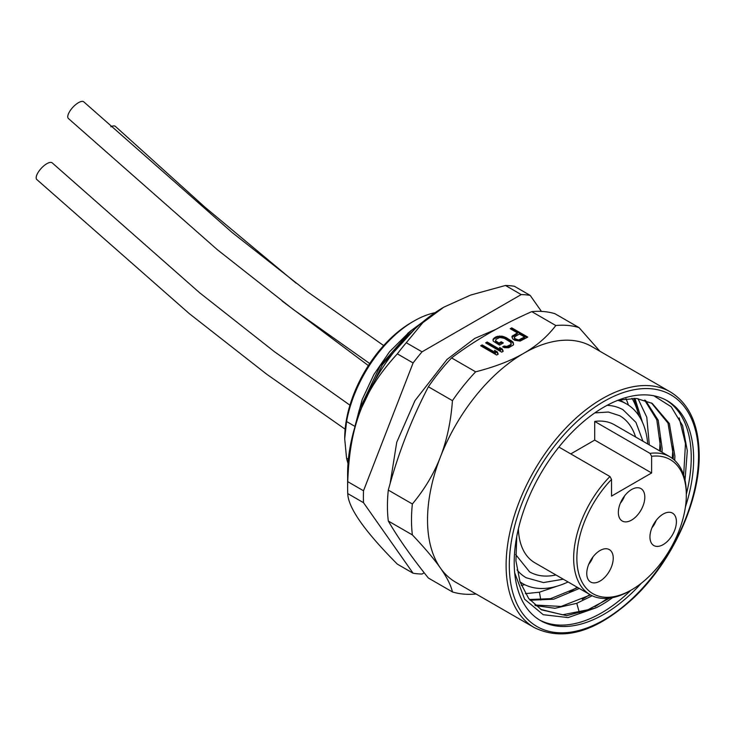 <?xml version="1.0" encoding="UTF-8"?>
<svg xmlns="http://www.w3.org/2000/svg" width="736" height="736" viewBox="0 0 736 736"><rect width="100%" height="100%" fill="white"/><g stroke="black" fill="none" stroke-linecap="round" stroke-linejoin="round"><path stroke-width="1.1" d="M631.589 589.849A77.39 44.684 -60 0 0 686.311 495.061A77.39 44.684 -60 0 0 651.627 456.292L651.627 472.963L611.542 496.101L611.542 479.43A77.39 44.684 -60 0 0 577.824 569.48A77.39 44.684 -60 0 0 631.589 589.849L629.988 590.769A79.654 45.991 -60 0 1 590.152 594.716A79.654 45.991 -60 0 1 573.657 558.247A79.654 45.991 -60 0 1 609.942 476.523L611.542 479.43M631.589 520.085A18.713 10.801 120 0 0 643.807 503.599A18.713 10.801 120 0 0 640.946 488.603A18.713 10.801 120 0 0 631.589 489.532A18.713 10.801 120 0 0 619.362 506.018A18.713 10.801 120 0 0 622.233 521.014A18.713 10.801 120 0 0 631.589 520.085M663.173 514.068A18.713 10.801 120 0 0 650.955 530.555A18.713 10.801 120 0 0 653.826 545.542A18.713 10.801 120 0 0 663.173 544.622A18.713 10.801 120 0 0 675.4 528.135A18.713 10.801 120 0 0 672.529 513.139A18.713 10.801 120 0 0 663.173 514.068M599.996 550.546A18.713 10.801 120 0 0 587.77 567.033A18.713 10.801 120 0 0 590.64 582.02A18.713 10.801 120 0 0 599.996 581.1A18.713 10.801 120 0 0 612.223 564.613A18.713 10.801 120 0 0 609.353 549.617A18.713 10.801 120 0 0 599.996 550.546M651.627 456.292L650.026 453.376L594.706 421.434L594.706 440.091L570.768 453.91M651.627 472.963L594.706 440.091M650.026 453.376A79.654 45.991 -60 0 1 669.815 456.743A79.654 45.991 -60 0 1 686.311 493.212L686.311 495.061M558.909 447.065L609.942 476.523M518.374 528.853A79.654 45.991 120 0 0 534.833 562.773L590.152 594.716M669.815 456.743L614.486 424.81A79.654 45.991 120 0 0 594.706 421.434M594.808 412.887L608.378 412.031L619.73 415.72A90.142 52.044 -60 0 1 635.591 436.991M555.938 574.954A90.142 52.044 -60 0 1 529.589 571.863L515.669 554.558M517.031 569.931A96.95 55.973 120 0 0 526.185 577.751L543.444 582.562L563.307 579.214M617.734 400.347A103.748 59.901 -60 0 1 626.538 403.935A103.748 59.901 -60 0 1 647.726 444.001M568.072 581.964A103.748 59.901 -60 0 1 522.781 583.639A103.748 59.901 -60 0 1 520.012 581.854M642.96 441.25L635.932 422.372L623.134 409.832A96.95 55.973 120 0 0 607.09 405.324M521.3 585.35A117.079 67.592 120 0 0 524.759 584.697M628.434 405.122A117.079 67.592 120 0 0 625.968 398.654M525.412 593.658L539.405 592.213L556.904 586.233M649.299 444.903L646.788 417.211L637.992 398.645M535.477 605.608L554.944 608.276L576.766 603.308L592.158 595.764M673.054 445.17L672.29 458.372M589.904 594.568L582.286 599.334M660.33 437.828L659.585 450.846M577.18 587.227L569.554 591.983M530.095 600.236L553.702 599.205L579.342 588.469M662.023 452.254L662.161 448.721L658.205 420.247L645.49 400.356M674.71 460.377L674.884 456.062L669.383 423.577L652.234 403.392L636.622 398.489L618.424 400.08M651.443 402.951L668.021 423.154L673.33 455.17L673.173 459.052M590.511 594.918L561.071 606.455L534.787 605.01M514.666 572.746L524.639 599.233L543.223 614.707L568.118 617.578L596.289 607.715L566.702 615.664L541.521 609.84L528.669 598.46L519.984 581.771L515.927 560.758L516.736 536.618M679.181 417.919L685.464 443.688L683.689 475.106M607.734 598.331L595.01 606.685M540.748 609.38L562.543 614.808L587.935 609.758L609.785 598.11M596.289 607.715A117.079 67.592 120 0 0 612.6 597.632M644.616 400.08L656.816 419.86L660.597 447.819L660.468 451.352M577.778 587.567L550.574 598.662L529.478 599.49M638.756 415.582A117.079 67.592 120 0 0 631.976 398.277M634.929 398.36L642.399 422.16M539.295 619.859A126.886 73.26 120 0 0 601.524 612.895A126.886 73.26 120 0 0 630.853 590.263M685.409 507.012A126.886 73.26 120 0 0 667.368 400.807A126.886 73.26 120 0 0 603.925 407.091A126.886 73.26 120 0 0 521.033 518.898A126.886 73.26 120 0 0 540.482 620.568A126.886 73.26 120 0 0 603.925 614.284A126.886 73.26 120 0 0 641.479 583.087M653.881 395.793L671.177 406.732L682.585 425.61L687.304 450.8L685.032 480.176M686.311 494.215A126.886 73.26 120 0 0 666.154 400.126M670.358 391.92L591.781 346.555A136.068 78.559 120 0 0 523.747 353.298A136.068 78.559 120 0 0 440.422 456.955A136.068 78.559 120 0 0 427.533 519.947A136.068 78.559 120 0 0 440.422 568.054A136.068 78.559 120 0 0 455.713 582.231L534.29 627.596C563.592 641.856 596.887 631.801 634.174 597.411C672.299 561.218 699.761 501.225 699.2 455.142C698.86 424.635 689.246 403.567 670.358 391.92A136.068 78.559 120 0 0 565.506 428.38A136.068 78.559 120 0 0 506.11 565.312A136.068 78.559 120 0 0 534.29 627.596M451.582 357.926A147.402 85.109 120 0 0 439.558 371.735A147.402 85.109 120 0 0 428.398 386.777C411.488 419.17 398.13 453.615 388.304 490.102L412.362 503.985C424.672 489.201 434.028 473.524 440.422 456.955C446.881 440.386 450.883 421.627 452.447 400.66A147.402 85.109 -60 0 1 475.64 371.818L451.582 357.926C474.766 340.455 501.492 325.018 531.769 311.632A147.402 85.109 120 0 1 554.953 313.711L579.011 327.594L599.904 351.247M579.011 327.594A147.402 85.109 120 0 0 555.818 325.524C547.326 336.628 536.636 345.883 523.747 353.298C510.931 360.732 494.896 366.896 475.64 371.818M531.769 311.632L555.818 325.524M510.214 328.707L517.38 332.847L511.962 336.37L512.596 338.762L514.731 340.28L520.15 341.09L527.758 337.097L511.722 327.842L510.214 328.707M494.178 337.962L492.945 339.857L493.313 341.219L499.542 345.11L503.304 342.939L501.253 341.762L498.999 343.059L495.494 340.75L496.23 339.149L499.827 337.465L504.399 338.367L510.637 342.258L511.088 343.96L510.425 344.742L506.828 346.426L504.114 346.012L502.614 346.886L504.574 347.723L508.622 347.751L513.388 345L513.342 342.663L512.477 341.587L505.908 337.502L502.081 336.159L496.432 336.665L494.178 337.962L493.083 340.372M487.168 342.01L485.659 342.884L501.694 352.139L503.203 351.274L502.32 349.03L499.588 347.447L500.471 349.692L487.168 342.01L486.459 343.344M497.306 351.918L494.574 350.345L495.457 352.59L482.154 344.908L480.654 345.773L496.69 355.037L498.189 354.163L497.306 351.918L497.306 352.848L495.052 351.541M428.398 386.777L452.447 400.66M412.362 503.985A147.402 85.109 120 0 0 412.362 534.906C424.654 547.869 434.01 558.918 440.422 568.054C446.872 577.208 450.883 585.166 452.447 591.937A147.402 85.109 120 0 0 475.64 594.016L475.971 593.924M388.304 490.102A147.402 85.109 120 0 0 388.304 521.024C398.13 537.988 411.488 556.996 428.398 578.054L452.447 591.937M388.304 521.024L412.362 534.906M435.013 312.699A97.851 56.497 120 0 0 413.899 321.08A97.851 56.497 120 0 0 346.555 421.535L344.706 438.794L346.555 458.188L348.376 459.236M346.555 421.535L355.046 426.438L359.269 409.924L360.41 410.872M541.42 311.392L530.159 295.375A153.079 88.375 120 0 0 521.217 294.584L422.041 351.836A153.079 88.375 120 0 0 413.098 362.958L363.51 490.765A153.079 88.375 120 0 0 363.51 502.688L413.098 573.234A153.079 88.375 120 0 0 422.041 574.034L424.212 572.783M530.159 295.375L514.4 286.276A153.079 88.375 120 0 0 505.457 285.476L470.727 295.035L443.836 307.16L422.823 322.69L406.281 342.737A153.079 88.375 120 0 0 401.746 348.211A153.079 88.375 120 0 0 397.339 353.86C363.161 391.12 349.701 425.804 347.751 481.666L363.51 490.765M397.339 353.86L413.098 362.958M443.707 307.243A135.682 78.338 120 0 0 443.569 307.326A135.682 78.338 120 0 0 395.6 349.858A135.682 78.338 120 0 0 347.622 473.496L347.622 487.701A153.079 88.375 120 0 0 347.751 493.589C348.165 507.803 364.697 531.318 397.339 564.135L413.098 573.234M347.751 481.666A153.079 88.375 120 0 0 347.622 487.701M347.751 493.589L363.51 502.688M505.457 285.476L521.217 294.584M406.281 342.737L422.041 351.836M414.773 329.056L382.38 364.706L360.309 410.522M422.39 322.276L411.047 330.62L380.254 365.737L359.269 409.924M409.262 332.129L389.528 351.79L373.952 374.403L362.204 399.51L355.267 425.095M413.899 321.08L411.498 322.469A94.456 54.528 120 0 0 344.706 438.15L344.706 438.794M346.555 458.188A97.851 56.497 120 0 0 348.008 463.404M345.138 429.18L266.736 374.256L189.152 313.508L36.8 179.52A11.334 4.361 -47.1 0 1 38.3 172.132A11.334 4.361 -47.1 0 1 46.846 163.696A11.334 4.361 -47.1 0 1 52.228 162.895L199.502 292.661L274.372 351.652L349.95 405.186M369.72 363.547L293.112 309.35L217.313 249.679L68.393 118.505A11.334 4.361 -47.1 0 1 69.883 111.118A11.334 4.361 -47.1 0 1 78.439 102.681A11.334 4.361 -47.1 0 1 83.821 101.89L232.125 232.502L307.538 291.824L383.649 345.57M110.842 126.785A11.334 4.361 -47.1 0 1 115.414 126.417L205.114 207.34L296.038 283.148M517.38 332.847L517.38 333.767L511.98 337.272M511.722 327.842L511.014 329.167M526.958 337.557L511.722 328.762M512.872 335.45L512.872 336.37M524.547 336.978L524.547 337.907L518.696 340.888L516.24 340.336L514.436 339.011L514.666 336.775L519.432 334.024L524.547 336.978L518.696 339.968L515.209 338.827L514.262 337.401M519.782 339.728L519.782 340.658M518.696 339.968L518.696 340.888M517.509 339.857L517.509 340.786M516.24 339.416L516.24 340.336M515.209 338.827L515.209 339.747M514.436 338.091L514.436 339.011M493.267 338.882L493.267 339.811M496.432 336.665L496.432 337.585L494.178 338.891M498.033 336.131L498.033 337.06L496.432 337.585M499.716 335.947L499.716 336.876L498.033 337.06M502.081 336.159L502.081 337.088L499.716 336.876M503.948 336.656L503.948 337.585L502.081 337.088M505.908 337.502L505.908 338.422L503.948 337.585M511.023 340.455L511.023 341.375L505.908 338.422M512.477 341.587L512.477 342.507L511.023 341.375M513.342 342.663L513.342 343.583L512.477 342.507M513.572 344.439L513.342 343.583M504.114 346.012L503.534 347.282M505.393 346.463L505.393 347.392L504.114 346.941M506.828 346.426L506.828 347.346L505.393 347.392M508.171 346.04L508.171 346.969L506.828 347.346M510.425 344.742L510.425 345.662L508.171 346.969M511.088 343.96L510.425 345.662M511.152 343.132L511.088 344.89M495.494 340.75L495.494 341.679L496.266 342.415L496.266 341.486M498.999 343.059L498.999 343.988L496.266 342.415M501.253 341.762L501.253 342.682L498.999 343.988M502.504 343.399L501.253 342.682M500.471 349.692L500.471 350.621L487.168 342.939M502.32 349.03L502.32 349.95L500.057 348.652M502.9 351.44L502.32 349.95M497.895 354.338L497.306 352.848M482.154 344.908L481.454 346.242M495.457 352.59L495.457 353.519L482.154 345.837M633.88 398.305L639.216 416.282M576.766 603.308L579.342 612.564M539.405 592.213L540.831 600.015M509.312 565.312A133.796 77.252 120 0 0 603.925 619.933A133.796 77.252 120 0 0 698.538 456.062A133.796 77.252 120 0 0 603.925 401.442A133.796 77.252 120 0 0 509.312 565.312M620.393 503.13A13.607 7.857 120 0 0 624.533 495.954M651.986 527.666A13.607 7.857 120 0 0 656.126 520.49M588.8 564.144A13.607 7.857 120 0 0 592.949 556.968M626.538 403.935L619.427 399.832M407.615 333.472L411.056 330.62M282.1 301.033L368.377 365.59M495.714 329.452L474.711 338.431L447.037 359.426L414.994 400.586L396.722 442.308L390.135 483.534M522.781 583.639L520.085 582.084M620.246 503.488L624.772 495.65M651.838 528.025L656.365 520.186M588.653 564.503L593.179 556.655"/></g></svg>
